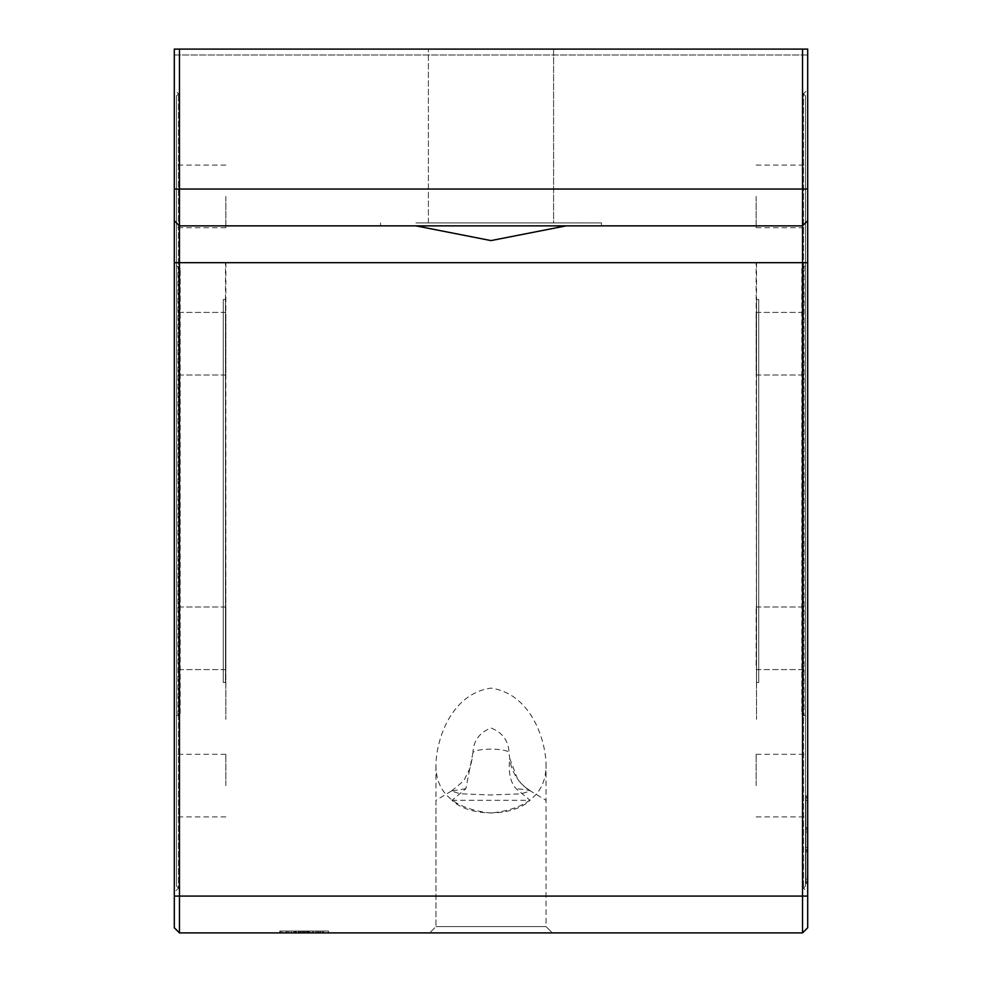 <?xml version="1.0" encoding="UTF-8"?>
<svg xmlns="http://www.w3.org/2000/svg" width="982" height="982" viewBox="0 0 982 982"><rect width="100%" height="100%" fill="white"/><g stroke="black" fill="none" stroke-linecap="round" stroke-linejoin="round"><path stroke-width="0.74" stroke-dasharray="4.91 3.68" d="M286.057 931.059L279.796 931.059L286.057 931.059L286.057 932.9L279.796 932.9L286.057 932.9L286.057 931.059M323.459 931.059L279.796 931.059L279.796 932.9L328.565 932.9L279.796 932.9L328.565 932.9L279.796 932.9L279.796 931.059L279.796 932.9L279.796 931.059L287.309 931.059L287.309 932.9L287.309 931.059L328.565 931.059L328.565 932.9L328.565 931.059L294.809 931.059L294.809 932.9L294.809 931.059L294.809 932.9L294.809 931.059L323.459 931.059L323.459 932.9M309.355 932.9L280.361 932.9L309.355 932.9L309.355 931.059L280.361 931.059L309.355 931.059M307.894 932.9L281.822 932.9L307.894 932.9L307.894 931.059L281.822 931.059L307.894 931.059M302.64 931.059L287.075 931.059L302.64 931.059L295.729 931.059L302.64 931.059L302.64 932.9L287.075 932.9L302.64 932.9L295.729 932.9L302.64 932.9L302.64 931.059M288.806 931.059L293.949 931.059L288.806 931.059L288.806 932.9L288.806 931.059M293.949 931.059L293.949 932.9L293.949 931.059M295.791 931.059L295.791 932.9M295.729 931.059L295.729 932.9L295.729 931.059M287.075 931.059L287.075 932.9L287.075 931.059M295.557 931.059L295.557 932.9M296.331 931.059L296.331 932.9M301.032 931.059L328.565 931.059L301.032 931.059L301.032 932.9L301.032 931.059L309.809 931.059L301.057 931.059L301.057 932.9L301.057 931.059L301.057 932.9L301.057 931.059L328.565 931.059L328.565 932.9L328.565 931.059L294.809 931.059L294.809 932.9L294.809 931.059L312.313 931.059L312.313 932.9L312.313 931.059L308.557 931.059L308.557 932.9L308.557 931.059L300.431 931.059L300.431 932.9L300.431 931.059L323.569 931.059L323.569 932.9L323.569 931.059L318.561 931.059L328.565 931.059L328.565 932.9L328.565 931.059L294.809 931.059L294.809 932.9L294.809 931.059L328.565 931.059L328.565 932.9L328.565 931.059L328.565 932.9L328.565 931.059L294.809 931.059L294.809 932.9L294.809 931.059L328.565 931.059L328.565 932.9L328.565 931.059L308.557 931.059L308.557 932.9L308.557 931.059L298.994 931.059L298.994 932.9L298.994 931.059L302.935 931.059L302.935 932.9L302.935 931.059L294.809 931.059L294.809 932.9L294.809 931.059L328.565 931.059L328.565 932.9L328.565 931.059L328.565 932.9L328.565 931.059L313.565 931.059L313.565 932.9L313.565 931.059L328.565 931.059L328.565 932.9L328.565 931.059L301.057 931.059M318.561 931.059L318.561 932.9L318.561 931.059M323.483 931.059L323.483 932.9L323.483 931.059M294.809 931.059L294.809 932.9L294.809 931.059L294.809 932.9L294.809 931.059L279.796 931.059L279.796 932.9L279.796 931.059L328.565 931.059L294.809 931.059M309.809 931.059L309.809 932.9L309.809 931.059M328.565 931.059L328.565 932.9L328.565 931.059M322.317 931.059L322.317 932.9L322.317 931.059M225.86 196.4L225.86 227.701L225.86 196.4M225.86 316.597L225.86 375.001L225.86 316.597M225.86 611.197L225.86 669.601L225.86 611.197M225.86 785.6L225.86 754.299L225.86 785.6M491 813.071C453.61 808.947 435.259 792.462 435.947 763.628C436.88 737.642 452.015 693.685 491 688.124C529.985 693.685 545.12 737.642 546.053 763.628C546.741 792.462 528.39 808.947 491 813.071M472.956 752.593L465.861 788.718L451.953 800.33C469.592 817.073 512.408 817.073 530.047 800.33L516.139 788.718C510.419 782.556 508.259 772.417 509.67 758.288L517.514 778.91A44.19 44.08 143.9 0 1 509.67 758.288L509.044 752.593C508.541 740.809 502.538 732.597 491 727.981C479.462 732.597 473.459 740.809 472.956 752.593C475.656 748.038 506.319 748.014 509.032 752.593M756.14 785.6L756.14 754.299L756.14 785.6M756.14 665.403L756.14 606.999L756.14 665.403M756.14 370.803L756.14 312.399L756.14 370.803M756.14 196.4L756.14 227.701L756.14 196.4M465.861 788.718L451.45 791.013L460.018 793.751L489.858 794.99L520.485 793.898L530.575 791.026C523.492 786.005 519.245 782.102 517.821 779.327A44.19 44.08 143.9 0 1 517.514 778.91M517.809 779.327A44.19 44.08 143.9 0 0 530.82 791.21C529.458 790.203 524.56 789.368 516.139 788.718M176.515 886.132L176.515 95.868L176.515 886.132L178.54 888.158L178.54 93.842L178.54 888.158L174.305 892.393L174.305 89.608L174.305 892.393M180.197 713.423L180.197 268.577L180.197 713.423L177.988 715.633L176.515 715.633L176.515 266.368L176.515 715.633M176.515 316.597L176.515 375.001L176.515 316.597M176.515 611.197L176.515 669.601L176.515 611.197M176.515 785.6L176.515 816.901L176.515 785.6M176.515 665.403L176.515 606.999L176.515 665.403M176.515 370.803L176.515 312.399L176.515 370.803M176.515 196.4L176.515 165.099L176.515 196.4M805.486 95.868L805.486 886.132L805.486 95.868L803.46 93.842L803.46 888.158L803.46 93.842L807.695 89.608L807.695 892.393L807.695 89.608M801.803 268.577L801.803 713.423L801.803 268.577L804.013 266.368L805.486 266.368L805.486 715.633L805.486 266.368M805.486 665.403L805.486 606.999L805.486 665.403M805.486 370.803L805.486 312.399L805.486 370.803M805.486 196.4L805.486 165.099L805.486 196.4M805.486 316.597L805.486 375.001L805.486 316.597M805.486 611.197L805.486 669.601L805.486 611.197M805.486 785.6L805.486 816.901L805.486 785.6M415.889 222.914L601.475 222.914L415.889 222.914M415.889 225.86L802.539 225.86L566.111 225.86L491 240.59L415.889 225.86L179.46 225.86L174.305 220.705L174.305 49.1L179.46 49.1L179.46 225.86L174.305 220.705L174.305 927.745L179.46 932.9L802.539 932.9L802.539 225.86L566.111 225.86M553.602 222.914L428.398 222.914L553.602 222.914L428.398 222.914L553.602 222.914L553.602 49.1L428.398 49.1L553.602 49.1L428.398 49.1L553.602 49.1L553.602 222.914M451.953 800.33L530.047 800.33M807.695 802.564L807.695 879.136L805.854 879.136L805.854 802.564L805.854 879.136L807.695 879.136L807.695 827.581L805.854 827.581L807.695 827.581L807.695 802.564L805.854 802.564M807.695 827.581L805.854 827.581L807.695 827.581M807.695 883.554L805.854 883.554L805.854 881.345L805.854 883.554L805.854 882.45L805.854 883.554L807.695 883.554L807.695 795.936L807.695 881.345L807.695 832L805.854 832L805.854 795.936L805.854 881.345L805.854 832L807.695 832L805.854 832L807.695 832L807.695 795.936L805.854 795.936L805.854 798.145L805.854 795.936L807.695 795.936L807.695 847.491L805.854 847.491L805.854 798.145L805.854 847.491L807.695 847.491L805.854 847.491L807.695 847.491L807.695 883.554L805.854 883.554M807.695 876.926L807.695 800.355L805.854 800.355L805.854 876.926L805.854 800.355L807.695 800.355L807.695 851.91L805.854 851.91L807.695 851.91L807.695 876.926L805.854 876.926M807.695 851.91L805.854 851.91L807.695 851.91M179.46 49.1L807.695 49.1L807.695 927.745M174.305 220.705L179.46 225.86L179.46 932.9M807.695 49.1L174.305 49.1L807.695 49.1M552.363 932.9L429.637 932.9L552.363 932.9L429.637 932.9L552.363 932.9L546.053 926.591L435.947 926.591L546.053 926.591L552.363 932.9M802.539 225.86L807.695 220.705L802.539 225.86L802.539 49.1M807.695 54.992L174.305 54.992L174.305 49.1L174.305 54.992L807.695 54.992M546.053 763.628L546.053 926.591L435.947 926.591L546.053 926.591L546.053 800.33L530.562 791.026M428.398 222.914L428.398 49.1L428.398 222.914M756.508 262.685L756.508 719.315L756.14 262.685M756.508 299.51L756.508 682.49L756.508 299.51L758.718 299.51L758.718 682.49L758.718 299.51M225.86 262.685L225.86 719.315L225.492 262.685M223.282 682.49L223.282 299.51L223.282 682.49L225.492 682.49L225.492 299.51L225.492 682.49M291.323 931.059L291.323 932.9L291.323 931.059M299.4 931.059L299.4 932.9M298.405 931.059L298.405 932.9M307.55 931.059L307.55 932.9M304.58 931.059L304.58 932.9L304.58 931.059M317.174 931.059L317.174 932.9L317.174 931.059M317.051 931.059L317.051 932.9M305.672 931.059L305.672 932.9M306.139 931.059L306.139 932.9M307.832 931.059L307.832 932.9M308.765 931.059L308.765 932.9L308.765 931.059M296.38 931.059L296.38 932.9M298.651 931.059L298.651 932.9M303.88 931.059L303.88 932.9M319.899 931.059L319.899 932.9M320.427 931.059L320.427 932.9M318.598 931.059L318.598 932.9M318.364 931.059L318.364 932.9M302.309 931.059L302.309 932.9M315.799 931.059L315.799 932.9M307.17 931.059L307.17 932.9M177.988 715.633L177.988 266.368L177.988 715.633M804.013 266.368L804.013 715.633L804.013 266.368M807.695 829.79L805.854 829.79L807.695 829.79M807.695 881.345L805.854 881.345L807.695 881.345M807.695 828.685L805.854 828.685L807.695 828.685M807.695 797.04L805.854 797.04L807.695 797.04M807.695 849.7L805.854 849.7L807.695 849.7M807.695 798.145L805.854 798.145L807.695 798.145M807.695 850.805L805.854 850.805L807.695 850.805M807.695 882.45L805.854 882.45L807.695 882.45M807.695 189.035L174.305 189.035M807.695 262.685L174.305 262.685M807.695 896.075L174.305 896.075M280.361 931.059L280.361 932.9M281.822 931.059L281.822 932.9M451.45 791.013C460.742 783.746 465.308 779.389 465.161 777.94L470.182 767.826L472.416 757.478M176.515 95.868L178.54 93.842L174.305 89.608M176.515 266.368L177.988 266.368L180.197 268.577M225.86 312.399L176.515 312.399L225.86 312.399M225.86 375.001L176.515 375.001L225.86 375.001M225.86 606.999L176.515 606.999L225.86 606.999M225.86 669.601L176.515 669.601L225.86 669.601M225.86 754.299L176.515 754.299M225.86 816.901L176.515 816.901M225.86 165.099L176.515 165.099M225.86 227.701L176.515 227.701M805.486 886.132L803.46 888.158L807.695 892.393M805.486 715.633L804.013 715.633L801.803 713.423M756.14 669.601L805.486 669.601L756.14 669.601M756.14 606.999L805.486 606.999L756.14 606.999M756.14 375.001L805.486 375.001L756.14 375.001M756.14 312.399L805.486 312.399L756.14 312.399M756.14 227.701L805.486 227.701M756.14 165.099L805.486 165.099M756.14 816.901L805.486 816.901M756.14 754.299L805.486 754.299M601.475 225.86L601.475 222.914L601.475 225.86M380.525 225.86L380.525 222.914L380.525 225.86M451.438 791.026L435.947 800.33L435.947 926.591L429.637 932.9L435.947 926.591L435.947 763.628M807.695 795.936L805.854 795.936M756.508 682.49L758.718 682.49M225.492 299.51L223.282 299.51"/><path stroke-width="1.47" d="M566.111 225.86L491 240.59L415.889 225.86M179.46 932.9L179.46 225.86L802.539 225.86L802.539 932.9L179.46 932.9L174.305 927.745L174.305 220.705L179.46 225.86L179.46 49.1L174.305 49.1L174.305 220.705M807.695 189.035L807.695 49.1L802.539 49.1L802.539 225.86L807.695 220.705L807.695 189.035L174.305 189.035M807.695 927.745L802.539 932.9L807.695 927.745L807.695 220.705L802.539 225.86M179.46 49.1L802.539 49.1M174.305 262.685L807.695 262.685M807.695 896.075L174.305 896.075"/></g></svg>
